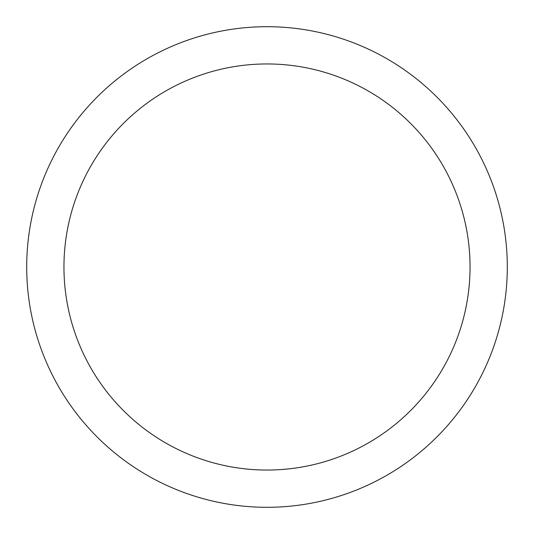 <?xml version="1.0" encoding="UTF-8"?>
<svg xmlns="http://www.w3.org/2000/svg" width="534" height="534" viewBox="0 0 534 534"><rect width="100%" height="100%" fill="white"/><g stroke="black" fill="none" stroke-linecap="round" stroke-linejoin="round"><path stroke-width="0.8" d="M470.047 267A203.047 203.047 0 0 0 267 63.953A203.047 203.047 0 0 0 63.953 267A203.047 203.047 0 0 0 267 470.047A203.047 203.047 0 0 0 470.047 267M26.7 267A240.3 240.3 0 0 1 267 26.7A240.3 240.3 0 0 1 507.3 267A240.3 240.3 0 0 1 267 507.3A240.3 240.3 0 0 1 26.7 267"/></g></svg>
